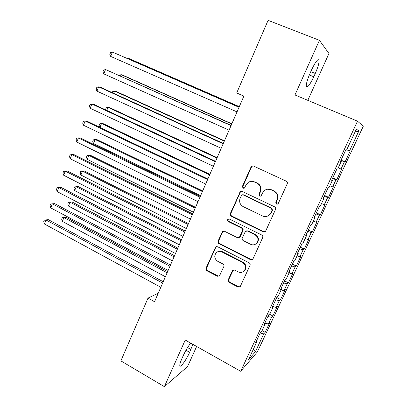 <?xml version="1.0" encoding="UTF-8"?>
<svg xmlns="http://www.w3.org/2000/svg" width="407" height="407" viewBox="0 0 407 407"><rect width="100%" height="100%" fill="white"/><g stroke="black" fill="none" stroke-linecap="round" stroke-linejoin="round"><path stroke-width="0.61" d="M276.429 204.08L277.956 203.861L278.291 203.403L287.22 183.842C287.617 182.667 287.286 181.766 286.223 181.14L253.581 166.076L251.694 166.234L250.987 167.084L242.399 186.401L243.071 188.253L244.429 188.12L245.981 185.078L248.036 182.534C250 181.207 252.075 181.008 254.263 181.939L256.944 183.201C260.266 185.185 261.304 188.029 260.063 191.733L258.938 194.236L259.62 196.103L261.06 195.93L262.576 192.918L264.397 190.568C266.437 189.057 268.64 188.797 271.001 189.789L273.728 191.066C277.096 193.081 278.149 195.95 276.887 199.679L275.737 202.193L276.429 204.08M267.745 189.214L271.418 189.733L274.14 191.005C277.503 193.015 278.551 195.874 277.289 199.593L276.144 202.101L276.836 203.983L277.559 204.111M253.073 165.924L252.162 166.249L251.46 167.094L242.893 186.355L243.564 188.202L244.022 188.324M251.485 181.359L254.731 181.909L257.402 183.16C260.714 185.139 261.752 187.978 260.511 191.672L259.386 194.164L260.068 196.026L260.648 196.159M228.23 279.777C227.859 280.886 228.174 281.771 229.177 282.422L237.968 287.027L240.186 286.686L250 265.41C250.381 264.28 250.061 263.39 249.038 262.739L217.659 246.769L215.649 246.993L206.034 268.182C205.672 269.281 205.978 270.156 206.96 270.797L217.363 276.241L219.465 275.971L223.814 266.6C224.186 265.486 223.875 264.606 222.878 263.96L217.674 261.279C214.275 258.699 213.858 255.789 216.422 252.543C218.071 251.226 219.882 251.022 221.856 251.918L242.486 262.449C245.823 264.871 246.357 267.72 244.083 270.996C242.358 272.568 240.4 272.863 238.207 271.871L234.758 270.09L232.611 270.39L228.23 279.777L228.765 279.461C228.388 280.571 228.703 281.451 229.706 282.102L238.477 286.691L240.115 286.762M158.237 293.208L148.011 298.107L154.538 301.714L243.895 96.083L236.691 92.984L243.869 96.138M148.011 298.107L120.874 360.877L164.372 386.65L187.546 366.585L196.632 346.464M307.809 100.346L328.968 53.5L319.434 40.318L294.968 94.963L357.519 121.179L240.674 371.27L185.241 340.048L164.372 386.65M319.434 40.318L268.096 20.35L236.691 92.984M263.126 231.827L265.323 231.497L265.746 230.901L275.519 209.483C275.91 208.323 275.585 207.428 274.532 206.792L242.292 191.438L240.349 191.626L230.321 213.558C229.945 214.687 230.265 215.568 231.273 216.193L263.126 231.827L264.942 231.781M262.663 237.657L253.037 258.755L252.666 259.295L250.453 259.635L219.027 243.696C218.03 243.065 217.72 242.19 218.091 241.071L222.563 231.497L224.557 231.278L237.261 237.627L239.352 237.362L242.501 230.759C242.882 229.624 242.562 228.739 241.544 228.103L228.256 221.54C227.335 220.848 227.238 220.065 227.976 219.195L229.365 219.052L261.686 234.976C262.729 235.622 263.049 236.513 262.663 237.657M357.519 121.179L363.278 126.251L257.351 351.943L240.674 371.27M341.035 160.134L345.09 161.92L350.127 151.185L349.486 150.987L358.882 130.937L356.369 129.116L346.555 150.086L345.838 149.868L340.481 161.33L341.249 161.431L337.729 168.951L336.925 168.936L331.613 180.281L332.473 180.184L328.988 187.632L328.093 187.81L322.843 199.043L323.784 198.753L320.334 206.125L319.353 206.497L314.153 217.623L315.181 217.135L311.767 224.44L310.704 225L305.55 236.014L306.664 235.343L303.281 242.572L302.136 243.32L297.034 254.222L298.229 253.368L294.877 260.531L293.651 261.457L288.604 272.258L289.876 271.22L286.559 278.317L285.251 279.421L280.25 290.115L281.603 288.904L278.317 295.925L276.933 297.207L271.983 307.794L273.412 306.415L270.156 313.37L268.696 314.82L263.792 325.31L265.298 323.758L262.072 330.647L260.536 332.265L255.677 342.653L257.26 340.934L256.746 340.374M345.09 161.92L344.403 161.833L341.03 169.027L338.217 167.903M332.743 177.874L336.762 179.685L341.748 169.047L341.03 169.027M336.762 179.685L335.994 179.772L332.651 186.899L329.833 185.826M324.521 195.446L328.51 197.278L333.45 186.742L332.651 186.899M328.51 197.278L327.66 197.543L324.354 204.604L321.525 203.581M316.381 212.851L320.334 214.708L325.229 204.268L324.354 204.604M320.334 214.708L319.414 215.145L316.132 222.141L313.293 221.169M308.318 230.097L312.235 231.98L317.089 221.637L316.132 222.141M312.235 231.98L311.238 232.58L307.987 239.509L305.143 238.594M300.325 247.186L304.212 249.089L309.02 238.843L307.987 239.509M304.212 249.089L303.139 249.857L299.923 256.72L297.069 255.85M292.409 264.118L296.26 266.041L301.022 255.886L299.923 256.72M296.26 266.041L295.116 266.972L291.926 273.769L289.067 272.955M284.564 280.891L288.385 282.834L293.101 272.776L291.926 273.769M288.385 282.834L287.169 283.923L284.01 290.664L281.14 289.896M276.791 297.512L280.581 299.481L285.256 289.514L284.01 290.664M280.581 299.481L279.294 300.722L276.165 307.402L273.285 306.68M269.378 314.143L272.848 315.974L277.477 306.095L276.165 307.402M272.848 315.974L271.489 317.368L268.391 323.987L264.799 323.148M262.072 330.642L265.181 332.316L269.77 322.527L268.391 323.987M265.181 332.316L263.756 333.862L255.337 351.831L248.504 359.64L257.26 340.934M265.298 323.758L264.769 323.219M263.756 333.862L260.165 333.058M255.337 351.831L253.49 348.987M273.412 306.415L272.868 305.896M271.489 317.368L267.908 316.509M281.603 288.904L281.049 288.41M279.294 300.722L275.717 299.801M289.876 271.22L289.306 270.752M287.169 283.923L283.603 282.941M298.229 253.368L297.644 252.925M295.116 266.972L291.56 265.929M306.664 235.343L306.064 234.92M303.139 249.857L299.593 248.753M315.181 217.135L314.565 216.738M311.238 232.58L307.702 231.415M323.784 198.753L323.153 198.377M319.414 215.145L315.888 213.914M332.473 180.184L331.822 179.838M327.66 197.543L324.15 196.245M341.249 161.431L340.583 161.111M335.994 179.772L332.494 178.408M344.403 161.833L340.913 160.404M358.882 130.937L354.909 132.229M349.486 150.987L346.688 149.801M315.272 73.469C317.984 67.247 319.256 62.836 319.083 60.246C318.05 58.415 315.557 61.615 311.599 69.841L310.063 73.265C307.361 79.513 306.11 83.867 306.313 86.33C307.397 88.08 309.89 84.89 313.787 76.765L315.272 73.469L310.785 71.652M190.781 343.167C188.248 346.133 185.729 350.295 183.231 355.662L181.914 358.598C180.332 362.184 179.629 364.56 179.808 365.725C180.184 368.355 186.284 359.961 189.642 352.33L192.842 344.327M241.504 191.254L240.232 192.338L230.85 213.436C230.474 214.56 230.789 215.44 231.797 216.061L263.563 231.644M272.059 210.277L271.372 208.394L243.106 194.892L241.733 195.029L240.145 198.173C238.929 201.826 239.952 204.65 243.213 206.649L262.444 215.944C264.962 217.017 267.272 216.692 269.368 214.962L270.858 212.917L272.059 210.277L272.476 210.16L271.79 208.282L271.372 208.394M242.603 194.76L243.6 194.821L271.79 208.282M267.251 216.224L269.79 214.83L271.276 212.79L270.858 212.917M272.476 210.16L271.276 212.79M223.448 231.1L222.593 232.005L218.651 240.873C218.279 241.982 218.59 242.857 219.582 243.488L250.926 259.376L252.467 259.473M239.026 237.596L240.318 236.538L242.994 230.586C243.376 229.456 243.055 228.571 242.038 227.94L228.79 221.393L228.256 221.54M228.729 218.915L228.51 219.058C227.778 219.922 227.869 220.701 228.79 221.393M250.615 244.302C252.772 245.248 254.721 244.963 256.461 243.442C258.893 240.099 258.394 237.195 254.955 234.732L247.542 231.069L245.436 231.339L242.277 237.953C241.895 239.087 242.216 239.972 243.233 240.613L250.615 244.302M255.311 244.276L256.919 243.228C259.345 239.896 258.847 237.001 255.418 234.544L254.955 234.732M246.296 230.906L248.026 230.896L255.418 234.544M233.272 269.978L228.765 279.461M243.325 271.627L244.576 270.706C246.84 267.44 246.311 264.596 242.979 262.184L242.486 262.449M218.025 251.618L219.877 251.139L222.105 251.546L242.979 262.184M216.463 246.596L215.73 247.425L206.624 267.903C206.263 269.007 206.568 269.877 207.55 270.513L217.923 275.941L219.348 276.073M239.306 106.644L129.533 58.786L127.732 58.074L127.539 58.557M239.275 106.71L127.732 58.074L126.994 58.318M239.057 107.214L112.434 52.05L239.026 107.29M110.699 56.431L109.819 54.472L110.511 52.722L112.434 52.05L110.699 56.431L237.027 111.889M231.848 123.804L122.939 75.239L121.098 74.639L120.553 75.997M231.766 123.993L121.098 74.639L119.18 75.387M224.46 140.807L116.397 91.56L114.525 91.061L113.634 93.284M224.323 141.117L114.525 91.061L112.708 91.57L112.271 92.664M231.151 125.412L105.52 69.521L231.054 125.631M103.8 73.865L102.94 71.866L103.627 70.136L105.52 69.521L103.8 73.865L229.075 130.184M223.316 143.442L100.743 87.388L98.667 86.839L223.163 143.793M96.963 91.143L96.128 89.108L96.805 87.388L98.667 86.839L96.963 91.143L221.199 148.306M217.135 157.662L109.91 107.738L108.008 107.341L106.776 110.419M216.946 158.089L108.008 107.341L106.217 107.799L105.571 109.412L105.795 109.961M209.88 174.364L103.48 123.779L101.547 123.489L99.98 127.401M209.641 174.913L101.547 123.489L99.781 123.891L99.14 125.493L99.878 127.35M215.557 161.299L93.986 104.436L91.875 103.999L215.344 161.782M90.186 108.267L89.372 106.191L90.044 104.492L91.875 103.999L90.186 108.267L213.4 166.254M207.87 178.988L87.286 121.332L85.144 121.006L207.601 179.604M83.471 125.234L82.677 123.128L83.343 121.439L85.144 121.006L83.471 125.234L205.677 184.03M202.681 190.919L97.1 139.693L95.136 139.499L93.539 143.478L200.595 195.731M202.396 191.585L95.136 139.499L93.401 139.85L92.765 141.438L93.539 143.478M200.254 196.51L80.652 138.08L78.475 137.866L199.929 197.258M76.816 142.058L76.043 139.911L76.704 138.243L78.475 137.866L76.816 142.058L198.021 201.643M195.553 207.331L90.776 155.469L88.782 155.372L87.2 159.32L193.427 212.22M195.212 208.109L88.782 155.372L87.073 155.672L86.442 157.25L87.2 159.32M192.709 213.873L74.069 154.68L71.861 154.574L192.328 214.743M70.218 158.73L69.465 156.553L70.121 154.894L71.861 154.574L70.218 158.73L190.44 219.093M188.482 223.601L84.503 171.113L82.479 171.118L80.912 175.03L186.325 228.561M188.095 224.491L82.479 171.118L80.795 171.367L80.174 172.929L80.912 175.03M185.236 231.074L67.547 171.133L65.303 171.138L184.803 232.071M63.675 175.254L62.943 173.046L63.594 171.403L65.303 171.138L63.675 175.254L182.931 236.375M181.471 239.728L78.286 186.63L76.226 186.732L74.674 190.613L179.284 244.76M181.039 240.725L76.226 186.732L74.573 186.93L73.952 188.482L74.674 190.613M177.828 248.117L61.081 187.449L58.806 187.556L177.34 249.232M57.194 191.636L56.481 189.392L57.122 187.764L58.806 187.556L57.194 191.636L175.488 253.5M174.527 255.713L72.115 202.02L70.029 202.213L68.488 206.064L172.309 260.821M174.048 256.817L70.029 202.213L68.401 202.365L67.786 203.902L68.488 206.064M170.492 265.003L54.67 203.622L52.366 203.831L169.953 266.239M50.763 207.88L50.071 205.601L50.712 203.988L52.366 203.831L50.763 207.88L168.116 270.467M167.638 271.566L65.995 217.287L63.884 217.572L62.352 221.388L165.39 276.74M167.114 272.771L63.884 217.572L62.281 217.674L65.995 217.287M62.352 221.388L61.671 219.2L62.281 217.674M163.217 281.736L48.316 219.653L45.981 219.968L162.632 283.089M44.394 223.977L43.722 221.673L44.353 220.07L45.981 219.968L44.394 223.977L160.811 287.276M44.353 220.07L48.316 219.653M277.289 199.593L276.887 199.679M274.14 191.005L273.728 191.066M271.418 189.733L271.001 189.789M259.386 194.164L258.938 194.236M260.511 191.672L260.063 191.733M257.402 183.16L256.944 183.201M254.731 181.909L254.263 181.939M242.893 186.355L242.399 186.401M251.46 167.094L250.987 167.084M276.144 202.101L275.737 202.193M231.797 216.061L231.273 216.193M230.85 213.436L230.321 213.558M240.232 192.338L239.728 192.404M243.6 194.821L243.106 194.892M250.926 259.376L250.453 259.635M219.582 243.488L219.027 243.696M218.651 240.873L218.091 241.071M222.593 232.005L222.044 232.178M240.318 236.538L239.815 236.726M242.994 230.586L242.501 230.759M242.038 227.94L241.544 228.103M248.026 230.896L247.542 231.069M232.743 270.66L232.224 270.945M222.405 251.684L221.856 251.918M217.923 275.941L217.363 276.241M207.55 270.513L206.96 270.797M206.624 267.903L206.034 268.182M215.73 247.425L215.166 247.644M238.477 286.691L237.968 287.027M229.706 282.102L229.177 282.422M309.33 74.954L313.787 76.765M185.974 350.249L189.642 352.33M187.561 347.588L190.924 349.491M252.162 166.249L251.694 166.234M240.852 191.565L240.349 191.626M269.79 214.83L269.368 214.962M223.107 231.318L222.563 231.497M239.855 237.169L239.352 237.362M228.51 219.058L227.976 219.195M256.919 243.228L256.461 243.442M233.13 270.106L232.611 270.39M244.576 270.706L244.083 270.996M216.219 246.774L215.649 246.993M317.877 59.768L319.083 60.246"/></g></svg>
